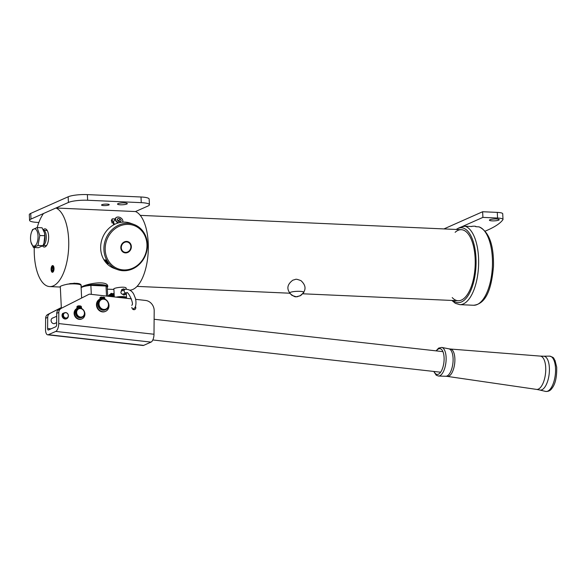 <?xml version="1.0" encoding="UTF-8"?>
<svg xmlns="http://www.w3.org/2000/svg" width="586" height="586" viewBox="0 0 586 586"><rect width="100%" height="100%" fill="white"/><g stroke="black" fill="none" stroke-linecap="round" stroke-linejoin="round"><path stroke-width="0.88" d="M128.905 251.145A5.281 4.717 110.1 0 0 128.019 242.245A5.281 4.717 110.1 0 0 121.324 248.105A5.281 4.717 110.1 0 0 128.905 251.145M126.964 241.447A5.765 5.149 -69.9 0 1 127.858 241.674A5.765 5.149 -69.9 0 1 131.066 245.988A5.765 5.149 -69.9 0 1 128.957 251.431A5.765 5.149 -69.9 0 1 123.902 252.507A5.765 5.149 -69.9 0 1 123.067 252.105M112.834 228.928A24.019 21.448 -69.9 0 1 133.923 224.453A24.019 21.448 -69.9 0 1 145.819 254.383A24.019 21.448 -69.9 0 1 117.427 269.575A24.019 21.448 -69.9 0 1 104.066 251.599A24.019 21.448 -69.9 0 1 112.834 228.928M133.923 224.453L130.671 223.266A24.019 21.448 110.1 0 0 109.582 227.734A24.019 21.448 110.1 0 0 100.814 250.405A24.019 21.448 110.1 0 0 114.175 268.388L117.427 269.575M122.972 242.787A5.816 5.193 110.1 0 0 120.855 248.274A5.816 5.193 110.1 0 0 124.086 252.625A5.816 5.193 110.1 0 0 130.956 248.947A5.816 5.193 110.1 0 0 128.078 241.703A5.816 5.193 110.1 0 0 122.972 242.787M113.757 229.8A23.059 20.591 110.1 0 0 117.632 268.622A23.059 20.591 110.1 0 0 146.859 243.073A23.059 20.591 110.1 0 0 113.757 229.8M107.575 262.184A2.593 0.615 -131.2 0 0 105.714 260.213A2.593 0.615 -131.2 0 0 104.704 259.986A2.593 0.615 -131.2 0 0 106.015 262.191A2.593 0.615 -131.2 0 0 108.014 263.781A2.593 0.615 -131.2 0 0 107.575 262.184M106.637 261.378L105.583 260.528L105.421 260.938L107.363 263.041L106.637 261.378M106.864 261.7L106.308 262.191M113.669 224.856A41.511 17.998 -87.4 0 0 112.812 221.852L112.08 219.538A0.96 0.659 29.7 0 1 112.71 218.827L115.134 218.937M112.124 223.061L111.391 220.746A0.96 0.659 -150.3 0 1 111.421 220.307L112.109 219.098M122.796 220.49A4.087 2.813 -150.3 0 1 122.826 220.592A4.087 2.813 -150.3 0 1 122.701 222.138M118.218 222.936A4.087 2.813 -150.3 0 1 115.545 218.212A4.087 2.813 -150.3 0 1 116.885 217.201A4.087 2.813 -150.3 0 1 116.988 217.179M115.545 218.212L113.918 221.054A4.087 2.813 29.7 0 0 114.629 224.35M117.134 219.655L118.313 221.303L120.379 221.706L121.258 220.453L120.079 218.805L118.013 218.402L117.134 219.655M122.496 222.153A3.919 2.696 29.7 0 0 122.774 220.395A3.919 2.696 29.7 0 0 120.753 217.845A3.919 2.696 29.7 0 0 117.083 217.15A3.919 2.696 29.7 0 0 115.647 219.831A3.919 2.696 29.7 0 0 118.724 222.797M117.222 219.787L118.013 218.402M119.727 221.581L119.039 220.622L117.625 220.343M119.039 220.622L120.079 218.805M112.79 293.703A3.362 2.959 66.1 0 0 110.175 294.633A3.362 2.959 66.1 0 0 109.501 296.399M108.425 296.282L111.15 293.337L113.003 293.754M108.19 296.252L111.15 293.337M132.436 308.888A1.919 1.692 -113.9 0 0 133.242 308.771C136.619 308.507 136.545 299.6 134.685 296.684C133.22 291.638 130.011 289.169 125.052 289.286A1.919 1.692 66.1 0 0 126.613 292.795L122.811 294.179A1.978 0.938 67.9 0 0 124.086 295.007A1.978 0.938 67.9 0 0 124.408 293.461M124.54 289.513A1.978 0.938 67.9 0 0 123.426 288.92L121.859 289.557A1.978 0.938 67.9 0 0 121.529 291.103L125.052 289.286M121.859 289.557A1.978 0.938 67.9 0 1 123.133 290.392M126.019 293.059A1.978 0.938 67.9 0 1 125.653 294.37L124.086 295.007M34.266 247.526A39.636 17.192 92.6 0 0 49.722 286.583A39.636 17.192 92.6 0 0 68.467 250.867A39.636 17.192 92.6 0 0 55.926 208.001L135.505 211.553A39.636 17.192 92.6 0 1 148.097 253.679A39.636 17.192 92.6 0 1 129.946 290.136M126.093 288.752L126.224 288.422C126.488 285.902 113.303 287.851 113.75 289.037L113.896 289.191M81.066 286.4L81.234 285.836C81.637 280.401 59.398 285.243 60.116 286.869L60.314 287.001M107.267 287.66L107.743 286.532C108.3 279.764 85.263 283.807 81.11 287.367M37.196 227.558A39.636 17.192 92.6 0 1 43.503 213.516L55.926 208.001M43.261 229.727A9.112 3.948 92.6 0 1 46.924 230.049A9.112 3.948 92.6 0 1 48.616 236.187A9.112 3.948 92.6 0 1 46.213 246.003A9.112 3.948 92.6 0 1 42.573 246.039M54.015 268.293A3.362 1.458 92.6 0 1 53.692 270.849A3.362 1.458 92.6 0 1 51.487 271.421A3.362 1.458 92.6 0 1 51.715 266.366A3.362 1.458 92.6 0 1 53.861 267.135A3.362 1.458 92.6 0 1 54.015 268.293M76.246 283.624A6.006 1.143 177.2 0 0 74.026 283.17M47.407 230.847A7.625 3.304 -87.4 0 0 46.397 230.386A7.625 3.304 -87.4 0 0 45.957 230.415M45.283 245.549A7.625 3.304 -87.4 0 0 45.715 245.622A7.625 3.304 -87.4 0 0 46.763 245.256M43.027 245.497A7.684 3.333 -87.4 0 0 43.305 245.402A7.684 3.333 -87.4 0 0 46.287 237.455A7.684 3.333 -87.4 0 0 43.511 230.21M44.053 242.904A8.651 3.75 -87.4 0 0 44.118 242.699A8.651 3.75 -87.4 0 0 44.543 233.155A8.651 3.75 -87.4 0 0 44.507 232.979M33.431 247.482L38.383 247.71L42.946 245.68L43.965 243.153L44.792 235.719L44.47 232.825L42.067 227.778L37.116 227.558L39.833 235.499L37.995 245.461L33.431 247.482L30.999 242.282M44.792 235.719L39.833 235.499M42.946 245.68L37.995 245.461M31.454 232.364L32.552 229.587L37.116 227.558M32.062 230.965A8.651 3.75 -87.4 0 0 31.38 232.569A8.651 3.75 -87.4 0 0 30.955 242.113A8.651 3.75 -87.4 0 0 34.706 245.959A8.651 3.75 -87.4 0 0 37.797 233.675A8.651 3.75 -87.4 0 0 32.062 230.965M135.505 211.553L148.009 206.001A14.416 2.747 177.2 0 0 149.43 204.719A14.416 2.747 177.2 0 0 141.27 202.653L87.644 200.258A14.416 2.747 177.2 0 0 68.43 202.448L30.999 219.069A14.416 2.747 177.2 0 0 29.578 220.351A14.416 2.747 177.2 0 0 37.731 222.416L38.866 222.468M149.43 204.719L149.152 199.064A14.416 2.747 177.2 0 0 140.999 196.999L87.373 194.603A14.416 2.747 177.2 0 0 68.159 196.793L30.721 213.414A14.416 2.747 177.2 0 0 29.3 214.703L29.578 220.351M107.048 204.111A3.846 0.733 -2.8 0 1 109.223 204.66A3.846 0.733 -2.8 0 1 105.421 205.583A3.846 0.733 -2.8 0 1 101.546 205.034A3.846 0.733 -2.8 0 1 107.048 204.111M120.291 204.785A4.9 0.93 177.2 0 0 127.301 203.598A4.9 0.93 177.2 0 0 122.364 202.91A4.9 0.93 177.2 0 0 117.515 204.082A4.9 0.93 177.2 0 0 120.291 204.785M53.216 270.93A2.608 1.128 -87.4 0 0 53.604 267.729A2.608 1.128 -87.4 0 0 52.359 266.425A2.608 1.128 -87.4 0 0 51.429 268.886A2.608 1.128 -87.4 0 0 52.132 271.421A2.608 1.128 -87.4 0 0 53.216 270.93M52.491 267.304L51.905 268.373L51.971 270.007L52.63 270.578L53.216 269.501L53.15 267.868L52.491 267.304M52.916 270.051L51.971 270.007M53.172 268.432L51.905 268.373M106.513 296.069L106.022 286.049A13.214 2.512 -2.8 0 1 107.238 287.023L107.685 296.201M81.132 287.748A13.214 2.512 -2.8 0 1 90.874 285.367L91.313 294.362M85.556 285.543A13.69 2.608 -2.8 0 1 99.942 284.562A13.69 2.608 -2.8 0 1 107.692 286.525A13.69 2.608 -2.8 0 1 107.458 287.045L107.253 287.265M90.874 285.367L106.022 286.049A13.214 2.512 177.2 0 0 99.759 285.126A13.214 2.512 177.2 0 0 90.874 285.367M81.63 297.922L81.014 285.411A10.38 1.978 177.2 0 0 80.802 285.038A10.38 1.978 177.2 0 0 75.147 283.924A10.38 1.978 177.2 0 0 66.951 284.239M69.829 283.602A9.896 1.883 -2.8 0 1 74.913 283.543A9.896 1.883 -2.8 0 1 80.311 284.606L80.802 285.038M99.027 304.09A5.237 4.615 66.1 0 0 106.315 308.851A5.237 4.615 66.1 0 0 105.876 299.959A5.237 4.615 66.1 0 0 99.027 304.09M98.382 304.163A5.721 5.032 -113.9 0 1 101.21 299.168A5.721 5.032 -113.9 0 1 108.681 304.625A5.721 5.032 -113.9 0 1 105.854 309.62A5.721 5.032 -113.9 0 1 98.382 304.163M101.21 299.168L100.653 299.417A5.721 5.032 66.1 0 0 98.367 306.683A5.721 5.032 66.1 0 0 105.29 309.869L105.854 309.62M63.383 313.349A2.886 2.542 -113.9 0 1 63.999 313.049M68.364 315.517A2.886 2.542 -113.9 0 1 63.449 316.433A2.886 2.542 -113.9 0 1 64.599 312.77A2.886 2.542 -113.9 0 1 68.364 315.517M64.416 312.858A2.886 2.542 66.1 0 0 62.797 315.451A2.886 2.542 66.1 0 0 66.745 318.11M68.276 315.473A2.688 2.366 66.1 0 0 64.526 313.027A2.688 2.366 66.1 0 0 64.753 317.597A2.688 2.366 66.1 0 0 68.276 315.473M78.37 308.514L77.835 308.756A4.805 4.234 66.1 0 0 75.916 314.865A4.805 4.234 66.1 0 0 81.732 317.539L82.274 317.297A4.805 4.234 66.1 0 0 84.054 315.671A4.805 4.234 66.1 0 0 83.483 310.023A4.805 4.234 66.1 0 0 78.37 308.514A4.805 4.234 66.1 0 0 76.458 314.623A4.805 4.234 66.1 0 0 82.274 317.297M83.893 315.297A4.322 3.809 66.1 0 0 80.56 308.595A4.322 3.809 66.1 0 0 77.14 314.55A4.322 3.809 66.1 0 0 83.893 315.297M77.374 307.269L76.956 307.452A1.15 1.018 -113.9 0 1 76.524 308.705L76.934 308.514A1.15 1.018 66.1 0 0 77.374 307.269A1.15 1.018 -113.9 0 1 78.121 305.907A7.493 6.6 66.1 0 1 79.081 305.833L79.198 308.258M78.363 307.591A0.579 0.505 66.1 0 0 77.945 306.646M80.436 307.679A0.579 0.505 66.1 0 0 80.018 306.742M81.85 318.916A5.765 5.076 -113.9 0 1 81.644 319.011A5.765 5.076 -113.9 0 1 74.781 316.059A5.765 5.076 -113.9 0 1 76.524 308.705M76.956 307.452A1.15 1.018 -113.9 0 1 77.696 306.09M79.293 308.243L79.183 306.038L79.601 305.855L79.711 308.199M77.843 307.005A0.579 0.505 66.1 0 0 78.597 307.555A0.579 0.505 66.1 0 0 78.128 306.5A0.579 0.505 66.1 0 0 77.843 307.005M79.916 307.093A0.579 0.505 66.1 0 0 80.67 307.643A0.579 0.505 66.1 0 0 80.201 306.595A0.579 0.505 66.1 0 0 79.916 307.093M76.934 308.514A5.765 5.076 66.1 0 0 75.198 315.876A5.765 5.076 66.1 0 0 82.055 318.828A5.765 5.076 66.1 0 0 84.025 310.851M82.238 308.895A5.765 5.076 66.1 0 0 82.018 308.741A1.15 1.018 -113.9 0 1 81.454 307.452A1.15 1.018 66.1 0 0 80.575 306.017A7.493 6.6 66.1 0 0 79.601 305.855M100.719 297.974A0.579 0.505 66.1 0 0 101.473 298.523A0.579 0.505 66.1 0 0 101.004 297.468A0.579 0.505 66.1 0 0 100.719 297.974M102.103 298.875L102.023 297.095L101.195 297.058A0.96 0.85 66.1 0 0 100.374 297.959L100.389 298.289A0.96 0.85 -113.9 0 1 99.95 299.109A6.724 5.926 66.1 0 0 97.584 307.687A6.724 5.926 66.1 0 0 105.663 311.291A6.724 5.926 66.1 0 0 107.941 301.958M105.26 299.307A0.96 0.85 -113.9 0 1 104.813 298.486L104.799 298.157A0.96 0.85 66.1 0 0 103.883 297.175L103.055 297.139L103.136 298.779M103.414 298.091A0.579 0.505 66.1 0 0 104.162 298.648A0.579 0.505 66.1 0 0 103.7 297.593A0.579 0.505 66.1 0 0 103.414 298.091M101.239 298.56A0.579 0.505 66.1 0 0 100.821 297.622M100.653 297.241A0.96 0.85 66.1 0 0 99.957 298.142L99.972 298.472A0.96 0.85 -113.9 0 1 99.532 299.3A6.724 5.926 66.1 0 0 97.166 307.87A6.724 5.926 66.1 0 0 105.246 311.474A6.724 5.926 66.1 0 0 105.451 311.378M103.055 297.139L102.638 297.322L102.711 298.794M103.934 298.684A0.579 0.505 66.1 0 0 103.517 297.739M124.525 298.084A4.087 0.776 177.2 0 0 124.532 298.047A4.087 0.776 177.2 0 0 122.218 297.461A4.087 0.776 177.2 0 0 119.551 297.527M125.909 298.237A5.618 1.069 177.2 0 0 125.968 298.186A5.618 1.069 177.2 0 0 122.884 297.168A5.618 1.069 177.2 0 0 118.174 297.373M125.968 298.186L126.415 297.71A6.102 1.165 177.2 0 0 126.525 297.476A6.102 1.165 177.2 0 0 123.067 296.604A6.102 1.165 177.2 0 0 116.153 297.146M121.485 290.824C120.416 292.539 120.877 293.725 122.855 294.377M133.505 309.628A2.161 1.905 66.1 0 0 133.703 308.529M50.975 328.878L47.613 328.504A1.919 0.806 -83.6 0 0 48.235 330.043A1.919 0.806 -83.6 0 0 48.433 330.006L55.795 326.739A1.919 0.806 -83.6 0 0 56.644 324.49L56.732 313.327A4.805 4.234 -113.9 0 1 58.93 309.511L89.306 294.135L131.403 298.853M63.273 313.29A2.981 2.622 -113.9 0 1 64.284 312.902M131.894 307.357A2.161 1.905 66.1 0 0 134.721 309.555A2.161 1.905 66.1 0 0 135.425 306.5M47.613 328.504L47.708 317.334L45.627 318.257L45.532 329.427A6.724 2.835 -83.6 0 0 47.7 334.818A6.724 2.835 -83.6 0 0 48.396 334.694L55.758 331.427A6.724 2.835 -83.6 0 0 58.717 323.567L154.001 334.247L154.191 310.8A9.61 8.46 66.1 0 0 145.606 300.45L135.564 299.321M58.93 309.511L89.306 294.135M61.01 308.58A4.805 4.234 66.1 0 0 58.812 312.404L56.732 313.327M58.717 323.567L58.812 312.404M45.627 318.257A4.805 4.234 -113.9 0 1 47.825 314.44L61.318 307.547M53.179 317.839A2.981 2.622 66.1 0 0 53.722 323.648A2.981 2.622 66.1 0 0 55.523 323.106M47.825 314.44L61.325 307.687M49.905 313.517A4.805 4.234 66.1 0 0 47.708 317.334M48.396 334.694L143.673 345.374L151.034 342.107A6.724 2.835 96.4 0 0 154.001 334.247M143.673 345.374A6.724 2.835 96.4 0 1 142.977 345.491L47.7 334.818M303.709 292.685A7.208 1.37 177.2 0 0 303.826 292.546A7.208 1.37 177.2 0 0 296.611 291.345A7.208 1.37 177.2 0 0 289.55 293.242A7.208 1.37 177.2 0 0 289.682 293.366M485.223 231.118A172.958 32.933 177.2 0 0 502.905 219.691A9.61 1.831 177.2 0 0 503 219.42L502.722 213.765A9.61 1.831 177.2 0 0 497.287 212.388L482.63 211.736L482.908 217.384L457.952 228.467C459.336 227.573 461.665 226.819 464.947 226.211L471.869 226.518M475.729 226.694L479.07 226.87C489.09 231.748 493.895 244.926 493.485 266.396C491.771 286.063 487.237 303.878 473.561 305.262A39.394 17.082 -87.4 0 0 492.277 268.652A39.394 17.082 -87.4 0 0 478.784 226.826M452.216 297.578A35.556 15.419 -87.4 0 0 458.164 300.728A35.556 15.419 -87.4 0 0 475.151 265.898A35.556 15.419 -87.4 0 0 461.336 229.697A35.556 15.419 -87.4 0 0 455.132 232.305M482.63 211.736L443.932 228.921M503 219.42A9.61 1.831 177.2 0 0 497.565 218.043L482.908 217.384M475.905 226.701A2.644 0.505 177.2 0 0 475.964 226.584A2.644 0.505 177.2 0 0 474.199 226.196A2.644 0.505 177.2 0 0 471.283 226.489M498.73 220.124A4.9 0.93 177.2 0 0 499.213 219.691A4.9 0.93 177.2 0 0 494.276 218.996A4.9 0.93 177.2 0 0 489.427 220.168A4.9 0.93 177.2 0 0 493.251 220.893A4.9 0.93 177.2 0 0 498.73 220.124M68.335 316.081A3.362 2.959 -113.9 0 1 66.672 318.681A3.362 2.959 -113.9 0 1 62.995 317.487A3.362 2.959 -113.9 0 1 62.87 313.407A0.432 0.381 66.1 0 1 63.486 313.459M62.892 313.378A0.432 0.381 -113.9 0 0 62.621 313.517A3.362 2.959 66.1 0 0 62.746 317.597A3.362 2.959 66.1 0 0 66.423 318.791A3.362 2.959 66.1 0 0 66.548 318.733M112.08 219.538L111.391 220.746M112.812 221.852L113.662 221.889M108.403 295.996L109.479 294.67A3.362 2.959 66.1 0 0 108.527 295.849M87.373 194.603L87.644 200.258M68.159 196.793L68.43 202.448M140.999 196.999L141.27 202.653M30.721 213.414L30.999 219.069M100.374 297.959L99.957 298.142M100.389 298.289L99.972 298.472M99.95 299.109L99.532 299.3M55.758 331.427L151.034 342.107M549.463 356.134A17.763 7.479 96.4 0 1 555.308 374.644A17.763 7.479 96.4 0 1 545.515 391.397C548.262 391.653 550.371 390.679 551.844 388.474C555.308 384.27 556.927 377.179 556.7 367.21L554.986 360.368C553.301 358.632 555.228 357.68 549.463 356.134L543.566 356.207A17.038 7.171 96.4 0 1 549.17 373.956A17.038 7.171 96.4 0 1 539.772 390.02L545.515 391.397M447.316 376.395L445.792 376.263A13.815 5.816 -83.6 0 0 453.11 359.863A13.815 5.816 -83.6 0 0 448.869 348.824L450.385 349.029A13.771 5.794 96.4 0 1 454.692 363.371A13.771 5.794 96.4 0 1 447.316 376.395L536.534 389.397A16.76 7.054 -83.6 0 0 545.507 373.546A16.76 7.054 -83.6 0 0 540.27 356.098L543.566 356.207M448.869 348.824L441.705 347.425A14.408 6.065 96.4 0 1 446.136 358.94A14.408 6.065 96.4 0 1 438.504 376.044L436.233 375.223L433.765 371.443M436.387 350.897A12.973 5.464 96.4 0 1 443.485 353.321A12.973 5.464 96.4 0 1 441.536 370.689A12.973 5.464 96.4 0 1 434.08 371.48M464.947 226.211A39.394 17.082 92.6 0 1 478.44 268.029A39.394 17.082 92.6 0 1 459.724 304.647L473.561 305.262M453.029 300.501A37.475 16.254 -87.4 0 0 475.869 267.97A37.475 16.254 -87.4 0 0 457.952 228.467A37.475 16.254 -87.4 0 0 456.201 229.47M497.287 212.388L497.565 218.043M123.478 252.354L123.902 252.507M127.44 241.52L127.858 241.674M112.314 294.619L111.882 296.67M110.263 296.487L110.424 295.454L112.065 294.069M111.274 296.597L111.369 295.036L113.003 293.659M112.387 296.728L112.314 294.619L113.948 293.242M110.842 296.553L111.369 295.036M113.069 296.802L112.827 294.897L113.266 294.194M114.27 296.75L113.743 295.71L114.131 293.857M113.64 296.868L113.266 294.194L114.094 293.132M114.219 295.718L114.138 294.011M133.242 308.771L132.583 309.064M126.613 292.795C127.638 290.18 134.765 304.691 131.682 305.262M109.978 295.981L109.523 296.179M49.722 286.583L60.321 287.052M107.341 289.154L113.911 289.447M44.118 242.699L43.965 243.153M31.38 232.569L31.534 232.115M46.851 230.496L43.503 230.203M46.177 245.549L43.005 245.549M52.132 271.421L52.52 271.706M52.359 266.425L52.769 266.176M107.692 286.525L107.678 286.151M61.354 308.273L60.299 286.649M54.315 323.64L56.659 322.6M51.971 318.374L56.71 316.272M63.347 313.327L63.764 313.136M66.562 318.205L66.936 318.037M64.226 312.931L64.599 312.77M77.894 305.973L77.477 306.156M82.055 318.828L81.644 319.011M100.851 297.117L100.433 297.307M105.663 311.291L105.246 311.474M113.882 288.839L114.277 296.934M126.063 288.085L126.107 288.986M126.298 292.934L126.525 297.476M442.921 351.629L154.118 319.267M440.621 372.213L152.814 339.961M461.336 229.697L140.237 215.362M458.164 300.728L302.889 293.798M289.521 293.198L137.073 286.393M303.826 292.546L299.973 295.908C294.985 296.663 296.421 298.421 289.55 293.242M292.956 280.101C296.589 279.456 294.626 278.313 300.962 280.643C306.478 285.734 306.375 290.707 300.647 295.556C295.798 296.882 298.457 297.549 291.975 295.395C286.224 289.902 286.547 284.803 292.956 280.101M536.534 389.397L539.772 390.02M450.385 349.029L540.27 356.098M445.792 376.263L438.504 376.044M441.705 347.425L438.592 348.121L436.072 350.868M451.894 300.45L455.344 303.328L459.724 304.647"/></g></svg>
